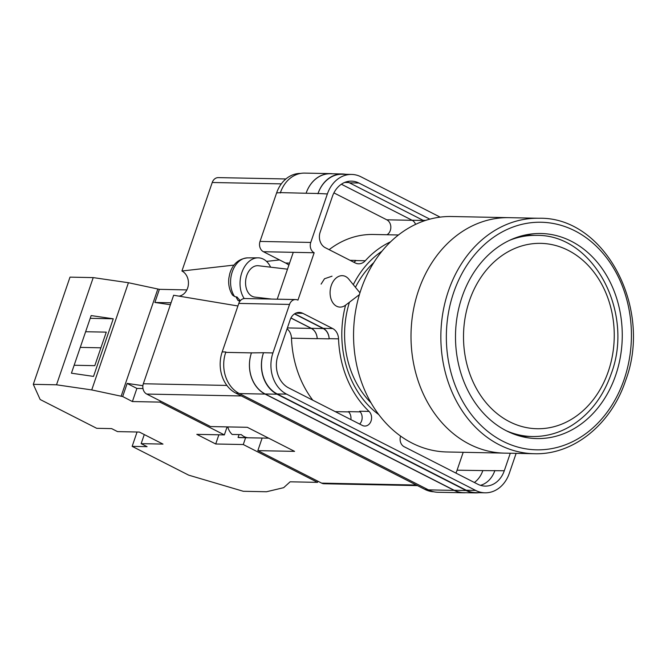 <?xml version="1.0" encoding="UTF-8"?>
<svg xmlns="http://www.w3.org/2000/svg" width="666" height="666" viewBox="0 0 666 666"><rect width="100%" height="100%" fill="white"/><g stroke="black" fill="none" stroke-linecap="round" stroke-linejoin="round"><path stroke-width="1" d="M433.766 491.783A31.56 25.658 -88.9 0 1 424.941 489.418L427.672 489.468M289.585 263.095L285.589 263.012L263.428 251.723L314.169 252.747L297.943 300.141A7.892 6.419 91.1 0 0 295.604 299.55L244.855 298.535A7.892 6.419 -88.9 0 0 238.794 303.413L222.186 351.906A31.56 25.658 -88.9 0 0 235.839 393.115L424.941 489.418M285.589 263.012A25.641 20.846 -88.9 0 1 288.886 265.143M263.428 251.723A7.892 6.419 -88.9 0 1 260.015 241.425L310.756 242.441L327.364 193.948A31.56 25.658 91.1 0 1 351.631 174.434A31.56 25.658 91.1 0 1 360.989 176.815L440.159 217.133M300.632 173.418A31.56 25.658 -88.9 0 0 276.615 192.932L260.015 241.425M293.273 252.322L277.231 299.184M378.729 414.56A94.122 76.523 -88.9 0 1 345.579 305.17M353.296 284.682A94.122 76.523 -88.9 0 1 382.009 251.165M332.034 276.182L324.517 278.754L321.112 284.107M400.599 436.122A8.175 6.643 91.1 0 0 404.154 446.728L477.805 484.232A24.85 20.205 91.1 0 0 485.173 486.105A24.85 20.205 91.1 0 0 504.287 470.745L510.281 453.238M429.836 219.164L358.866 183.017A24.85 20.205 91.1 0 0 351.498 181.135A24.85 20.205 91.1 0 0 332.384 196.503L320.146 232.234A11.838 9.624 91.1 0 0 325.266 247.694L355.145 262.912A11.838 9.624 91.1 0 0 358.658 263.803A11.838 9.624 91.1 0 0 365.284 260.747A98.227 79.862 91.1 0 1 390.617 241.8M277.955 355.478A24.85 20.205 91.1 0 0 288.703 387.928L362.354 425.441A8.175 6.643 91.1 0 0 364.777 426.057A8.175 6.643 91.1 0 0 371.195 420.579A8.175 6.643 91.1 0 0 369.047 411.413A98.227 79.862 91.1 0 1 338.544 338.844A11.838 9.624 91.1 0 0 332.675 328.538L302.797 313.32A11.838 9.624 91.1 0 0 299.292 312.429A11.838 9.624 91.1 0 0 290.185 319.747L277.955 355.478M485.039 492.815L475.624 492.624A31.56 25.658 91.1 0 1 466.267 490.243L277.164 393.939A31.56 25.658 91.1 0 1 263.52 352.73L272.935 352.922A31.56 25.658 91.1 0 0 286.58 394.13L475.682 490.434A31.56 25.658 91.1 0 0 485.039 492.815A31.56 25.658 91.1 0 0 509.307 473.301L516.133 453.355M310.756 242.441A7.892 6.419 91.1 0 0 314.169 252.747M295.604 299.55A7.892 6.419 91.1 0 0 289.535 304.429L272.935 352.922M280.286 193.007A31.56 25.658 -88.9 0 1 280.428 192.616L276.615 192.932M306.102 193.248L318.04 193.481A31.56 25.658 -88.9 0 1 342.307 173.968L330.369 173.734A31.56 25.658 -88.9 0 0 306.102 193.248L280.428 192.616A31.56 25.658 -88.9 0 1 304.695 173.102L330.411 173.618A31.56 25.658 -88.9 0 1 332.617 173.776M465.759 492.707A31.56 25.658 -88.9 0 1 463.553 492.773L437.837 492.266A31.56 25.658 -88.9 0 1 428.479 489.876L454.195 490.392L265.093 394.089A31.56 25.658 -88.9 0 1 251.44 352.88L263.52 352.73M251.44 352.88L225.724 352.372A31.56 25.658 -88.9 0 1 225.857 351.981L225.724 352.372A31.56 25.658 -88.9 0 0 239.377 393.573L428.479 489.876M341.375 184.232L412.096 220.246A8.175 6.643 -88.9 0 1 415.567 224.392M463.203 452.297L457.084 470.188L482.833 470.587A24.85 20.205 -88.9 0 1 474.375 482.484M360.231 411.871L348.376 411.63A8.175 6.643 -88.9 0 1 350.865 419.588M424.042 220.929A8.175 6.643 91.1 0 0 423.101 220.338L349.45 182.825A24.85 20.205 91.1 0 0 346.778 181.726M482.833 470.587L504.287 470.745M480.477 485.331A24.85 20.205 91.1 0 0 494.871 470.554M359.648 424.059A8.175 6.643 91.1 0 0 359.632 411.222L369.047 411.413M318.04 193.481L327.364 193.948M351.631 174.434L342.216 174.242A31.56 25.658 91.1 0 0 317.948 193.756M287.379 327.938L311.338 328.421A11.838 9.624 -88.9 0 1 317.199 338.694A98.227 79.862 -88.9 0 1 317.199 338.611A11.838 9.624 -88.9 0 0 311.33 328.33L323.268 328.563A11.838 9.624 -88.9 0 1 329.137 338.852A98.227 79.862 91.1 0 1 329.129 338.661A11.838 9.624 91.1 0 0 323.26 328.346L294.655 313.778M312.804 400.199A98.227 79.862 -88.9 0 1 291.483 338.178L317.199 338.694M329.146 249.667A98.227 79.862 -88.9 0 1 373.235 234.474L398.468 234.981M350.05 260.314L355.985 260.431A98.227 79.862 91.1 0 0 355.869 260.564L365.284 260.747M353.879 262.262A11.838 9.624 91.1 0 0 355.869 260.564M373.784 262.612A88.994 72.353 91.1 0 0 355.453 287.321M349.442 302.231A88.994 72.353 91.1 0 0 370.979 402.797M342.307 173.968A31.56 25.658 -88.9 0 1 345.696 174.317M478.929 492.69A31.56 25.658 -88.9 0 1 475.532 492.898L463.586 492.665A31.56 25.658 -88.9 0 1 454.237 490.276L265.135 393.972L277.073 394.214A31.56 25.658 -88.9 0 1 263.42 353.005M277.073 394.214L466.175 490.517A31.56 25.658 -88.9 0 0 475.532 492.898M323.268 328.563L294.472 313.902M355.985 260.431A11.838 9.624 -88.9 0 1 353.821 262.229M265.135 393.972A31.56 25.658 -88.9 0 1 251.482 352.772M311.33 328.33L290.959 317.948M306.144 193.132A31.56 25.658 -88.9 0 1 330.411 173.618M311.338 328.421L290.917 318.023M463.553 492.773A31.56 25.658 -88.9 0 1 454.195 490.392M333.916 192.882L386.78 219.805A8.175 6.643 -88.9 0 1 390.842 227.156A8.175 6.643 -88.9 0 1 386.971 234.748M457.084 470.188A24.85 20.205 -88.9 0 1 455.91 473.085M287.079 328.838A11.838 9.624 -88.9 0 1 291.483 338.178M359.39 294.647L345.662 305.103A15.776 10.964 -83.3 0 1 339.277 307.051A15.776 10.964 -83.3 0 1 334.349 304.578A15.776 10.964 -83.3 0 1 331.277 285.506A15.776 10.964 -83.3 0 1 342.973 275.716A15.776 10.964 -83.3 0 1 347.91 278.188A15.776 10.964 -83.3 0 1 348.734 279.087L359.948 292.824M240.418 300.591A22.736 15.793 -83.3 0 1 239.219 299.534A22.736 15.793 -83.3 0 1 237.188 297.103L234.59 296.495A22.403 15.559 -83.3 0 1 232.201 272.028A22.403 15.559 -83.3 0 1 247.552 257.875L257.975 257.834A23.668 16.442 96.7 0 0 241.783 272.727A23.668 16.442 96.7 0 0 244.222 298.559M270.612 267.183A23.668 16.442 96.7 0 0 266.766 261.621A23.668 16.442 96.7 0 0 257.975 257.834M287.504 269.172L258.441 265.742A15.776 10.964 96.7 0 0 246.487 276.348A15.776 10.964 96.7 0 0 249.817 294.613A15.776 10.964 96.7 0 0 254.745 297.086L271.553 299.067M240.051 301.032L237.879 300.333L236.28 297.419M266.558 298.967A23.668 16.442 96.7 0 0 266.924 298.518M247.552 257.875C238.628 258.799 232.709 264.019 229.795 273.543L228.871 278.122C228.155 284.499 229.387 290.168 232.551 295.13L234.59 296.495M132.151 446.362L147.069 446.661L141.159 443.648L162.979 444.089L139.336 432.051L117.524 431.61L111.613 428.604L96.695 428.305L40.151 399.508L33.3 384.332L56.518 384.798L91.733 389.926L122.677 396.536L132.392 401.548L159.948 402.106L224.359 434.906L196.811 434.357L215.717 443.989L243.273 444.538L317.54 482.359L290.126 481.809L283.674 487.67L266.517 491.749L243.298 491.283L188.686 475.149L132.151 446.362L137.063 432.001M56.518 384.798L93.223 277.605L70.005 277.139L33.3 384.332M74.151 365.251L94.797 365.667L106.277 332.143L85.623 331.726M113.253 318.798L93.523 376.407L71.428 373.193L91.15 315.584L113.253 318.798L90.21 318.331M159.948 402.106L160.331 400.982M227.106 426.898L224.359 434.906M245.604 437.728L243.273 444.538M317.54 482.359L317.923 481.243M93.223 277.605L128.43 282.725L159.382 289.335L186.863 289.918M186.796 289.885L186.638 290.351M170.388 304.72L154.887 302.464L171.054 302.789M159.382 289.335L154.887 302.464M157.809 289.111L121.112 396.303M122.677 396.536L127.173 383.408L142.89 385.697M128.43 282.725L91.733 389.926M218.864 434.798L215.717 443.989M127.156 383.466L136.888 388.428L142.974 388.544M132.392 401.548L136.888 388.428M144.272 434.557L141.159 443.648M100.907 347.81L80.261 347.394M418.539 290.476A117.749 95.737 -88.9 0 1 509.09 217.665A117.749 95.737 91.1 0 0 418.539 290.476A117.749 95.737 91.1 0 0 504.378 453.121A117.749 95.737 -88.9 0 1 418.539 290.476M538.944 218.265L451.648 216.517A117.749 95.737 91.1 0 0 361.089 289.327A117.749 95.737 91.1 0 0 446.928 451.973L534.224 453.721A117.749 95.737 -88.9 0 1 448.385 291.075A117.749 95.737 -88.9 0 1 538.944 218.265C604.803 216.542 653.138 308.391 625.557 380.686C611.105 424.55 573.226 455.103 534.224 453.721M462.054 296.919A102.564 83.392 91.1 0 0 536.829 438.578A102.564 83.392 91.1 0 0 615.7 375.166A102.564 83.392 91.1 0 0 540.934 233.5A102.564 83.392 91.1 0 0 462.054 296.919M268.681 438.186L239.627 437.604A15.776 12.829 91.1 0 1 238.062 437.454L247.244 437.637A15.776 12.829 -88.9 0 1 244.131 436.596A15.776 12.829 -88.9 0 1 241.342 434.632L232.151 434.448A15.776 12.829 91.1 0 1 227.764 426.906M281.31 183.874L212.238 182.492L181.935 271.004L234.016 265.093M212.238 182.492A7.892 6.419 -88.9 0 1 218.306 177.614L285.889 178.963M417.465 485.614L324.001 483.741A7.892 6.419 -88.9 0 1 321.661 483.141L416.35 485.039M262.146 438.053L257.842 450.641L321.661 483.141M241.425 395.962L146.745 394.064L210.564 426.565L247.302 427.297L294.58 451.373L257.842 450.641M146.745 394.064A7.892 6.419 -88.9 0 1 143.332 383.758L226.89 385.431M237.912 305.977L173.635 295.246L143.332 383.758M178.996 296.145A13.12 10.664 91.1 0 0 188.345 284.89A13.12 10.664 91.1 0 0 181.935 271.004M266.533 261.397L279.52 259.923M238.062 437.454L239.044 434.582M277.164 393.939L286.58 394.13M238.794 303.413L289.535 304.429M222.186 351.906L225.857 351.981M466.267 490.243L475.682 490.434M295.746 313.178L302.797 313.32M323.26 328.346L332.675 328.538M329.129 338.661L338.544 338.844M317.199 338.611L329.137 338.852M335.264 411.638L348.659 411.913M349.45 182.825L358.866 183.017M423.101 220.338L425.666 220.388M454.237 490.276L466.175 490.517M412.096 220.246L423.36 220.471M344.663 182.451L348.851 182.534M239.377 393.573L265.093 394.089M386.78 219.805L412.212 220.313M235.839 393.115L238.611 393.165M239.86 301.29A22.403 15.559 -83.3 0 1 238.944 300.774M509.665 240.284A100.591 81.785 -88.9 0 1 536.305 235.373C593.581 234.141 634.615 312.454 611.188 373.867C603.205 396.603 590.084 413.786 571.828 425.416C559.432 433.017 546.245 436.721 532.276 436.521A100.591 81.785 -88.9 0 1 505.852 430.544M608.316 371.403A92.699 75.375 91.1 0 0 568.215 250.358A92.699 75.375 91.1 0 0 469.447 300.674A92.699 75.375 91.1 0 0 509.54 421.728A92.699 75.375 91.1 0 0 608.316 371.403M624.125 379.454A113.803 92.532 91.1 0 0 574.9 230.844A113.803 92.532 91.1 0 0 453.638 292.624A113.803 92.532 91.1 0 0 502.863 441.233A113.803 92.532 91.1 0 0 624.125 379.454M239.818 301.357L237.879 300.333M524.625 235.14L536.305 235.373M520.596 436.28L532.276 436.521"/></g></svg>
